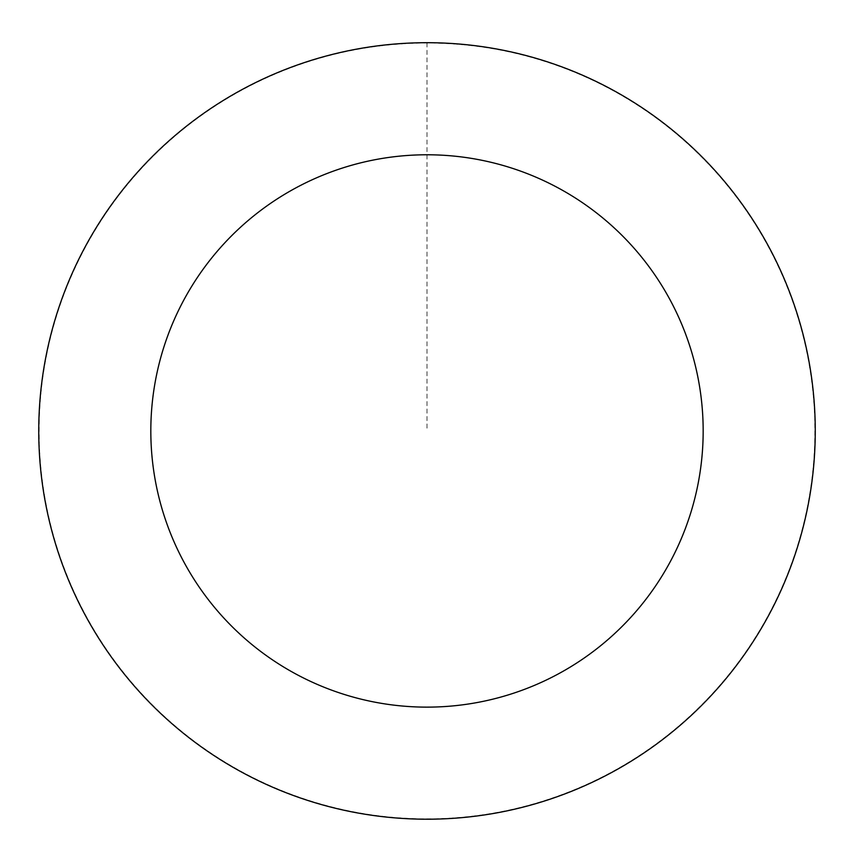 <?xml version="1.0" encoding="UTF-8"?>
<svg xmlns="http://www.w3.org/2000/svg" width="854" height="854" viewBox="0 0 854 854"><rect width="100%" height="100%" fill="white"/><g stroke="black" fill="none" stroke-linecap="round" stroke-linejoin="round"><path stroke-width="0.64" stroke-dasharray="4.27 3.2" d="M46.746 353.012A388.164 388.164 0 0 1 684.63 140.611A388.164 388.164 0 0 1 549.624 799.237A388.164 388.164 0 0 1 46.746 353.012A388.164 388.164 0 0 1 684.63 140.611A388.164 388.164 0 0 1 549.624 799.237A388.164 388.164 0 0 1 46.746 353.012M46.65 352.99A388.25 388.25 0 0 0 349.04 811.3A388.25 388.25 0 0 0 807.35 508.909A388.25 388.25 0 0 0 504.96 50.61A388.25 388.25 0 0 0 46.65 352.99M46.991 353.065A387.908 387.908 0 0 0 349.115 810.958A387.908 387.908 0 0 0 807.009 508.845A387.908 387.908 0 0 0 504.885 50.941A387.908 387.908 0 0 0 46.991 353.065M807.35 508.909A388.25 388.25 0 0 0 304.344 62.588A388.25 388.25 0 0 0 169.316 721.363A388.25 388.25 0 0 0 807.35 508.909M427 42.796L427 430.95"/><path stroke-width="1.28" d="M807.35 508.909A388.25 388.25 0 0 0 304.344 62.588A388.25 388.25 0 0 0 169.316 721.363A388.25 388.25 0 0 0 807.35 508.909M697.547 486.406A276.173 276.173 0 0 0 339.753 168.921A276.173 276.173 0 0 0 243.7 637.532A276.173 276.173 0 0 0 697.547 486.406"/></g></svg>
